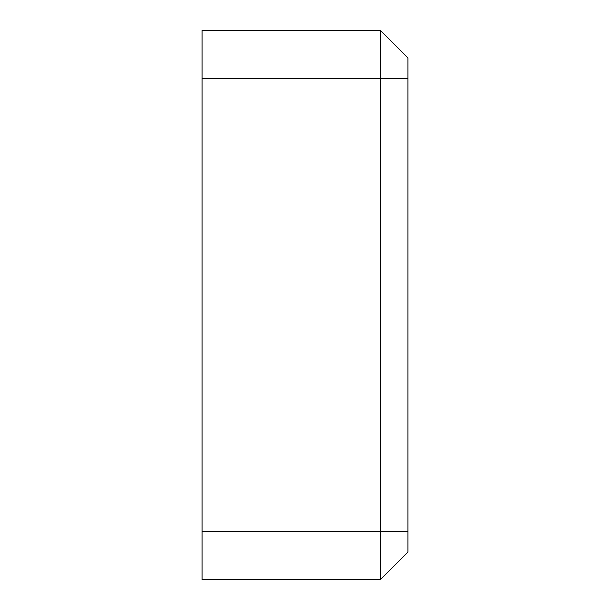 <?xml version="1.0" encoding="UTF-8"?>
<svg xmlns="http://www.w3.org/2000/svg" width="610" height="610" viewBox="0 0 610 610"><rect width="100%" height="100%" fill="white"/><g stroke="black" fill="none" stroke-linecap="round" stroke-linejoin="round"><path stroke-width="0.91" d="M380.487 30.5L202.062 30.5L380.487 30.5L407.938 57.95L380.487 30.5L380.487 579.5L407.938 552.05L407.938 57.95M407.938 552.05L380.487 579.5L202.062 579.5L202.062 78.537L407.938 78.537M202.062 30.5L202.062 78.537M202.062 531.462L407.938 531.462"/></g></svg>
